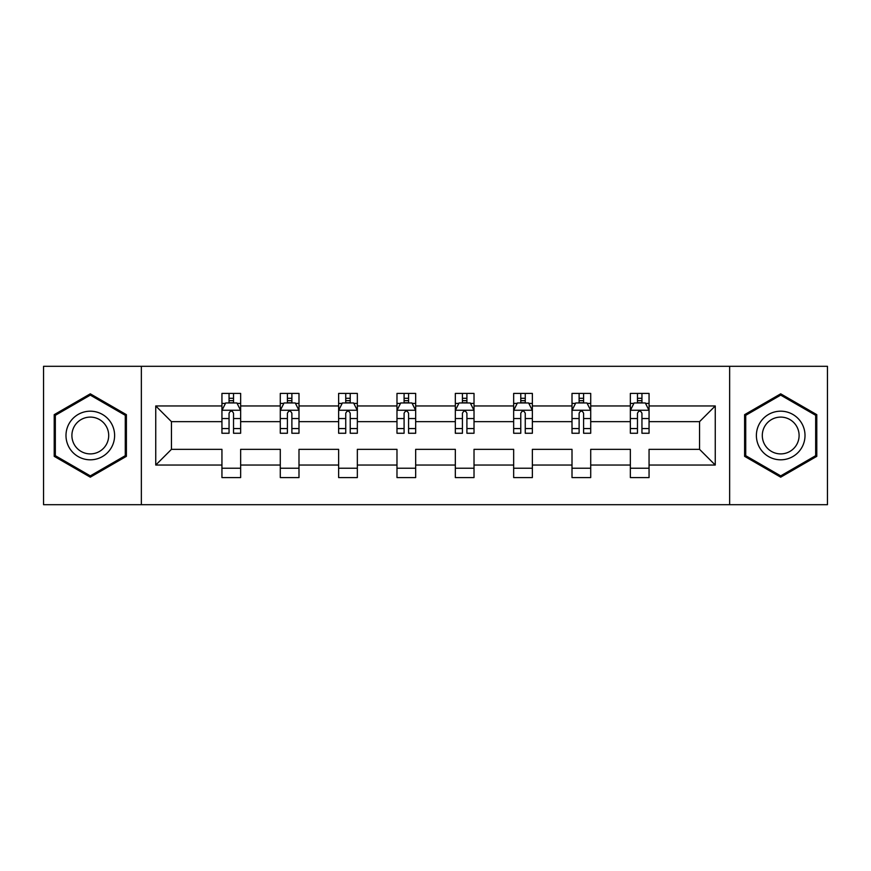 <?xml version="1.0" encoding="UTF-8"?>
<svg xmlns="http://www.w3.org/2000/svg" width="871" height="871" viewBox="0 0 871 871"><rect width="100%" height="100%" fill="white"/><g stroke="black" fill="none" stroke-linecap="round" stroke-linejoin="round"><path stroke-width="1.31" d="M729.648 366.31L43.55 366.31L43.55 504.69L827.45 504.69L827.45 366.31L729.648 366.31L729.648 504.69M649.058 465.049L649.058 449.338L699.544 449.338L715.254 465.049L649.058 465.049L649.058 477.58L630.354 477.58L630.354 465.049L590.712 465.049L590.712 477.58L572.007 477.58L572.007 465.049L532.366 465.049L532.366 477.58L513.661 477.58L513.661 465.049L474.02 465.049L474.02 477.58L455.326 477.58L455.326 465.049L415.674 465.049L415.674 477.58L396.98 477.58L396.98 465.049L357.339 465.049L357.339 477.58L338.634 477.58L338.634 465.049L298.993 465.049L298.993 477.58L280.288 477.58L280.288 465.049L240.646 465.049L240.646 477.58L221.942 477.58L221.942 465.049L155.746 465.049L155.746 405.951L221.942 405.951L221.942 393.42L240.646 393.42L240.646 405.951L280.288 405.951L280.288 393.42L298.993 393.42L298.993 405.951L338.634 405.951L338.634 393.42L357.339 393.42L357.339 405.951L396.98 405.951L396.98 393.42L415.674 393.42L415.674 405.951L455.326 405.951L455.326 393.42L474.02 393.42L474.02 405.951L513.661 405.951L513.661 393.42L532.366 393.42L532.366 405.951L572.007 405.951L572.007 393.42L590.712 393.42L590.712 405.951L630.354 405.951L630.354 393.42L649.058 393.42L649.058 405.951L715.254 405.951L715.254 465.049M141.352 504.69L141.352 366.31M630.354 405.951L630.354 421.662L590.712 421.662L590.712 405.951M590.712 465.049L590.712 449.338L630.354 449.338L630.354 465.049M572.007 405.951L572.007 421.662L532.366 421.662L532.366 405.951M532.366 465.049L532.366 449.338L572.007 449.338L572.007 465.049M513.661 405.951L513.661 421.662L474.02 421.662L474.02 405.951M474.02 465.049L474.02 449.338L513.661 449.338L513.661 465.049M455.326 405.951L455.326 421.662L415.674 421.662L415.674 405.951M415.674 465.049L415.674 449.338L455.326 449.338L455.326 465.049M396.98 405.951L396.98 421.662L357.339 421.662L357.339 405.951M357.339 465.049L357.339 449.338L396.98 449.338L396.98 465.049M338.634 405.951L338.634 421.662L298.993 421.662L298.993 405.951M298.993 465.049L298.993 449.338L338.634 449.338L338.634 465.049M280.288 405.951L280.288 421.662L240.646 421.662L240.646 405.951M240.646 465.049L240.646 449.338L280.288 449.338L280.288 465.049M221.942 405.951L221.942 421.662L171.456 421.662L171.456 449.338L221.942 449.338L221.942 465.049M155.746 405.951L171.456 421.662M699.544 449.338L699.544 421.662L649.058 421.662L649.058 405.951M637.463 402.772L641.949 402.772M579.117 402.772L583.603 402.772M520.771 402.772L525.257 402.772M462.425 402.772L466.91 402.772M404.09 402.772L408.575 402.772M345.743 402.772L350.229 402.772M287.397 402.772L291.883 402.772M229.051 402.772L233.537 402.772M221.942 468.228L240.646 468.228M280.288 468.228L298.993 468.228M338.634 468.228L357.339 468.228M396.98 468.228L415.674 468.228M455.326 468.228L474.02 468.228M513.661 468.228L532.366 468.228M572.007 468.228L590.712 468.228M630.354 468.228L649.058 468.228M171.456 449.338L155.746 465.049M715.254 405.951L699.544 421.662M126.393 414.661L90.301 393.823L54.209 414.661L54.209 456.339L90.301 477.177L126.393 456.339L126.393 414.661M744.607 414.661L744.607 456.339L780.699 477.177L816.791 456.339L816.791 414.661L780.699 393.823L744.607 414.661M233.537 398.287L229.051 398.287M225.458 403.415L221.942 403.415L221.942 393.42L229.051 393.42L229.051 402.957M221.942 428.565L221.942 433.257L229.051 433.257L229.051 428.565L221.942 428.565L221.942 421.662M240.646 421.662L240.646 433.257L233.537 433.257L233.537 413.246C232.045 410.361 230.554 410.361 229.051 413.246L229.051 428.565M237.13 403.415L240.646 403.415L240.646 393.42L233.537 393.42L233.537 402.957M240.646 410.437L236.912 402.957L225.687 402.957L221.942 410.437M291.883 398.287L287.397 398.287M283.804 403.415L280.288 403.415L280.288 393.42L287.397 393.42L287.397 402.957M280.288 428.565L280.288 433.257L287.397 433.257L287.397 428.565L280.288 428.565L280.288 421.662M298.993 421.662L298.993 433.257L291.883 433.257L291.883 413.246C290.391 410.361 288.9 410.361 287.397 413.246L287.397 428.565M295.476 403.415L298.993 403.415L298.993 393.42L291.883 393.42L291.883 402.957M298.993 410.437L295.247 402.957L284.033 402.957L280.288 410.437M350.229 398.287L345.743 398.287M342.151 403.415L338.634 403.415L338.634 393.42L345.743 393.42L345.743 402.957M338.634 428.565L338.634 433.257L345.743 433.257L345.743 428.565L338.634 428.565L338.634 421.662M357.339 421.662L357.339 433.257L350.229 433.257L350.229 413.246C348.738 410.361 347.235 410.361 345.743 413.246L345.743 428.565M353.822 403.415L357.339 403.415L357.339 393.42L350.229 393.42L350.229 402.957M357.339 410.437L353.593 402.957L342.379 402.957L338.634 410.437M69.245 423.35A24.312 24.312 0 0 0 78.14 456.556A24.312 24.312 0 0 0 111.357 447.65A24.312 24.312 0 0 0 102.451 414.444A24.312 24.312 0 0 0 69.245 423.35M74.362 426.3A18.411 18.411 0 0 0 81.101 451.439A18.411 18.411 0 0 0 106.24 444.7A18.411 18.411 0 0 0 99.501 419.561A18.411 18.411 0 0 0 74.362 426.3M125.272 415.315L125.272 455.685L90.301 475.882L55.33 455.685L55.33 415.315L90.301 395.118L125.272 415.315M759.643 423.35A24.312 24.312 0 0 0 768.549 456.556A24.312 24.312 0 0 0 801.756 447.65A24.312 24.312 0 0 0 792.86 414.444A24.312 24.312 0 0 0 759.643 423.35M764.76 426.3A18.411 18.411 0 0 0 771.499 451.439A18.411 18.411 0 0 0 796.638 444.7A18.411 18.411 0 0 0 789.899 419.561A18.411 18.411 0 0 0 764.76 426.3M815.67 415.315L815.67 455.685L780.699 475.882L745.728 455.685L745.728 415.315L780.699 395.118L815.67 415.315M408.575 398.287L404.09 398.287M400.497 403.415L396.98 403.415L396.98 393.42L404.09 393.42L404.09 402.957M396.98 428.565L396.98 433.257L404.09 433.257L404.09 428.565L396.98 428.565L396.98 421.662M415.674 421.662L415.674 433.257L408.575 433.257L408.575 413.246C407.073 410.361 405.581 410.361 404.09 413.246L404.09 428.565M412.157 403.415L415.674 403.415L415.674 393.42L408.575 393.42L408.575 402.957M415.674 410.437L411.939 402.957L400.714 402.957L396.98 410.437M466.91 398.287L462.425 398.287M458.843 403.415L455.326 403.415L455.326 393.42L462.425 393.42L462.425 402.957M455.326 428.565L455.326 433.257L462.425 433.257L462.425 428.565L455.326 428.565L455.326 421.662M474.02 421.662L474.02 433.257L466.91 433.257L466.91 413.246C465.419 410.361 463.927 410.361 462.425 413.246L462.425 428.565M470.503 403.415L474.02 403.415L474.02 393.42L466.91 393.42L466.91 402.957M474.02 410.437L470.286 402.957L459.061 402.957L455.326 410.437M525.257 398.287L520.771 398.287M517.178 403.415L513.661 403.415L513.661 393.42L520.771 393.42L520.771 402.957M513.661 428.565L513.661 433.257L520.771 433.257L520.771 428.565L513.661 428.565L513.661 421.662M532.366 421.662L532.366 433.257L525.257 433.257L525.257 413.246C523.765 410.361 522.273 410.361 520.771 413.246L520.771 428.565M528.849 403.415L532.366 403.415L532.366 393.42L525.257 393.42L525.257 402.957M532.366 410.437L528.621 402.957L517.407 402.957L513.661 410.437M583.603 398.287L579.117 398.287M575.524 403.415L572.007 403.415L572.007 393.42L579.117 393.42L579.117 402.957M572.007 428.565L572.007 433.257L579.117 433.257L579.117 428.565L572.007 428.565L572.007 421.662M590.712 421.662L590.712 433.257L583.603 433.257L583.603 413.246C582.111 410.361 580.609 410.361 579.117 413.246L579.117 428.565M587.196 403.415L590.712 403.415L590.712 393.42L583.603 393.42L583.603 402.957M590.712 410.437L586.967 402.957L575.753 402.957L572.007 410.437M641.949 398.287L637.463 398.287M633.87 403.415L630.354 403.415L630.354 393.42L637.463 393.42L637.463 402.957M630.354 428.565L630.354 433.257L637.463 433.257L637.463 428.565L630.354 428.565L630.354 421.662M649.058 421.662L649.058 433.257L641.949 433.257L641.949 413.246C640.457 410.361 638.955 410.361 637.463 413.246L637.463 428.565M645.542 403.415L649.058 403.415L649.058 393.42L641.949 393.42L641.949 402.957M649.058 410.437L645.313 402.957L634.088 402.957L630.354 410.437M240.548 410.252L222.04 410.252M240.646 428.565L233.537 428.565M229.051 418.537L221.942 418.537M240.646 418.537L233.537 418.537M233.537 400.671L229.051 400.671M298.895 410.252L280.386 410.252M298.993 428.565L291.883 428.565M287.397 418.537L280.288 418.537M298.993 418.537L291.883 418.537M291.883 400.671L287.397 400.671M357.241 410.252L338.732 410.252M357.339 428.565L350.229 428.565M345.743 418.537L338.634 418.537M357.339 418.537L350.229 418.537M350.229 400.671L345.743 400.671M415.587 410.252L397.067 410.252M415.674 428.565L408.575 428.565M404.09 418.537L396.98 418.537M415.674 418.537L408.575 418.537M408.575 400.671L404.09 400.671M473.933 410.252L455.413 410.252M474.02 428.565L466.91 428.565M462.425 418.537L455.326 418.537M474.02 418.537L466.91 418.537M466.91 400.671L462.425 400.671M532.268 410.252L513.759 410.252M532.366 428.565L525.257 428.565M520.771 418.537L513.661 418.537M532.366 418.537L525.257 418.537M525.257 400.671L520.771 400.671M590.614 410.252L572.105 410.252M590.712 428.565L583.603 428.565M579.117 418.537L572.007 418.537M590.712 418.537L583.603 418.537M583.603 400.671L579.117 400.671M648.96 410.252L630.452 410.252M649.058 428.565L641.949 428.565M637.463 418.537L630.354 418.537M649.058 418.537L641.949 418.537M641.949 400.671L637.463 400.671"/></g></svg>
